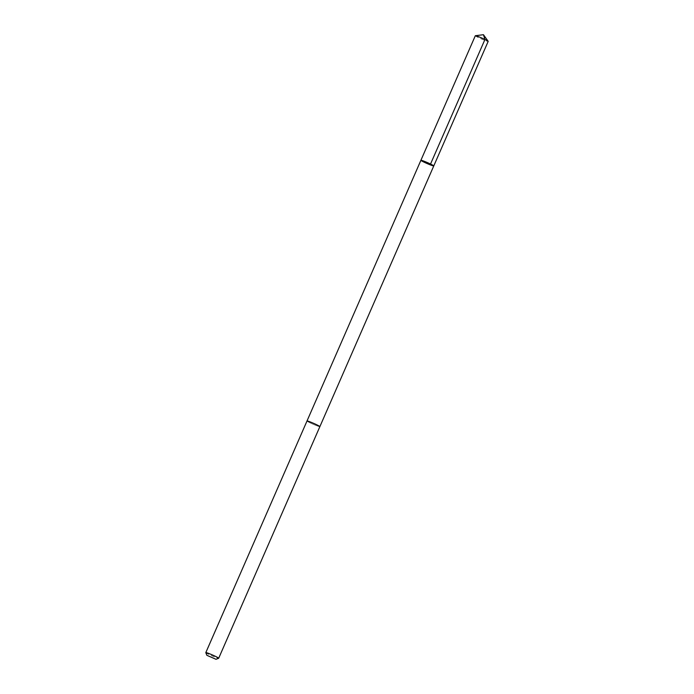 <?xml version="1.0" encoding="UTF-8"?>
<svg xmlns="http://www.w3.org/2000/svg" width="694" height="694" viewBox="0 0 694 694"><rect width="100%" height="100%" fill="white"/><g stroke="black" fill="none" stroke-linecap="round" stroke-linejoin="round"><path stroke-width="0.52" stroke-dasharray="3.47 2.6" d="M475.312 35.75A7.027 0.503 -156.4 0 0 478.747 37.736A7.027 0.503 -156.4 0 0 485.548 40.651A7.027 0.503 -156.4 0 0 488.186 41.371M309.645 421.726A7.018 0.503 -156.4 0 0 307.008 421.006A7.018 0.503 -156.4 0 0 310.435 422.993A7.018 0.503 -156.4 0 0 317.227 425.899A7.018 0.503 -156.4 0 0 319.873 426.628A7.018 0.503 -156.4 0 0 316.447 424.633A7.018 0.503 -156.4 0 0 309.645 421.726M433.776 165.918A7.027 0.503 23.6 0 1 427.14 163.567A7.027 0.503 23.6 0 1 420.902 160.297M307.008 421.006L307.008 420.989A7.027 0.503 -156.4 0 0 310.426 422.993A7.027 0.503 -156.4 0 0 317.236 425.908A7.027 0.503 -156.4 0 0 319.873 426.628L319.882 426.61M205.814 652.655A7.027 0.503 -156.4 0 0 209.449 654.702A7.027 0.503 -156.4 0 0 216.042 657.522A7.027 0.503 -156.4 0 0 218.653 658.268"/><path stroke-width="1.04" d="M423.54 161.017A7.027 0.503 23.6 0 1 430.341 163.931A7.027 0.503 23.6 0 1 433.776 165.918A7.027 0.503 23.6 0 1 427.14 163.567A7.027 0.503 23.6 0 1 420.902 160.297A7.027 0.503 23.6 0 1 423.54 161.017A7.027 0.503 23.6 0 1 430.341 163.931A7.027 0.503 23.6 0 1 433.776 165.918L488.186 41.371A7.027 0.503 -156.4 0 0 488.168 41.293A7.027 0.503 -156.4 0 0 484.412 39.211A7.027 0.503 -156.4 0 0 477.958 36.47A7.027 0.503 -156.4 0 0 475.381 35.715A7.027 0.503 -156.4 0 0 475.312 35.75L420.902 160.297A7.027 0.503 23.6 0 1 423.54 161.017M215.999 659.3L206.864 655.31L215.999 659.3L218.653 658.268A7.027 0.503 -156.4 0 0 218.688 658.242L319.873 426.628A7.027 0.503 -156.4 0 0 313.636 423.357A7.027 0.503 -156.4 0 0 307 420.998L420.902 160.297M218.688 658.242A7.027 0.503 -156.4 0 0 212.451 654.971A7.027 0.503 -156.4 0 0 205.814 652.612A7.027 0.503 -156.4 0 0 205.814 652.655L206.864 655.31M430.54 164.018L484.95 39.471L483.44 34.7L475.381 35.715M483.44 34.7L488.168 41.293M319.882 426.61L433.776 165.918M307 420.998L205.814 652.612"/></g></svg>
